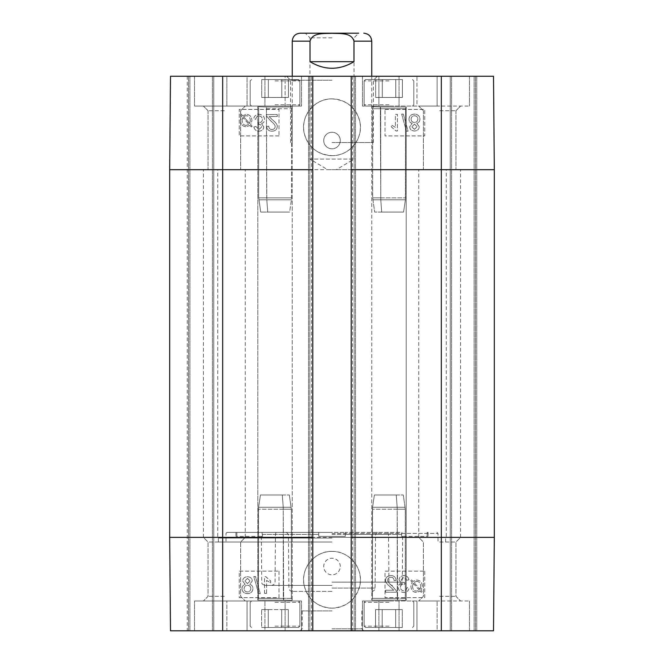 <?xml version="1.0" encoding="UTF-8"?>
<svg xmlns="http://www.w3.org/2000/svg" width="664" height="664" viewBox="0 0 664 664"><rect width="100%" height="100%" fill="white"/><g stroke="black" fill="none" stroke-linecap="round" stroke-linejoin="round"><path stroke-width="0.5" stroke-dasharray="3.32 2.49" d="M402.284 609.602L375.558 609.602L402.284 609.602L375.558 609.602L402.284 609.602L402.284 627.488L395.644 627.488L402.284 627.488L402.284 609.602M395.644 627.488L395.644 609.602L395.644 627.488L382.198 627.488L402.284 627.488L395.644 627.488L395.644 609.602L395.644 627.488L382.198 627.488L382.198 609.602L382.198 627.488L375.558 627.488L395.644 627.488M375.558 627.488L375.558 609.602L375.558 627.488L382.198 627.488L382.198 609.602L382.198 627.488L375.558 627.488M388.979 627.488L365.457 627.488L388.979 627.488M388.979 600.986L365.457 600.986L388.979 600.986M416.942 600.986L362.478 600.986L469.473 600.986L416.942 600.986L416.942 630.8L469.473 630.8L437.119 630.8L437.119 600.986L437.119 630.8L362.478 630.8L416.942 630.8L416.942 600.986M439.659 600.986L418.735 600.986L439.659 600.986M375.675 97.467L402.392 97.467L375.675 97.467L402.392 97.467L375.675 97.467L375.675 79.58L382.315 79.58L375.675 79.58L375.675 97.467M382.315 79.58L382.315 97.467L382.315 79.58L395.752 79.58L375.675 79.58L382.315 79.58L382.315 97.467L382.315 79.58L395.752 79.58L395.752 97.467L395.752 79.58L402.392 79.58L382.315 79.58M402.392 79.58L402.392 97.467L402.392 79.58L395.752 79.58L395.752 97.467L395.752 79.58L402.392 79.58M388.979 79.58L365.457 79.58L388.979 79.58M388.979 106.074L365.457 106.074L388.979 106.074M416.942 106.074L362.478 106.074L469.473 106.074L362.478 106.074L416.942 106.074L416.942 76.26L362.478 76.26L437.119 76.26L437.119 106.074L437.119 76.26L469.473 76.26L416.942 76.26L416.942 106.074M439.659 106.074L418.735 106.074L439.659 106.074M261.716 97.467L288.442 97.467L261.716 97.467L288.442 97.467L261.716 97.467L261.716 79.58L268.356 79.58L261.716 79.58L261.716 97.467M268.356 79.58L268.356 97.467L268.356 79.58L281.802 79.58L261.716 79.58L268.356 79.58L268.356 97.467L268.356 79.58L281.802 79.58L281.802 97.467L281.802 79.58L288.442 79.58L268.356 79.58M288.442 79.58L288.442 97.467L288.442 79.58L281.802 79.58L281.802 97.467L281.802 79.58L288.442 79.58M275.021 79.58L298.543 79.58L275.021 79.58M275.021 106.074L298.543 106.074L275.021 106.074M285.113 106.074L194.527 106.074L301.522 106.074L194.527 106.074L285.113 106.074L285.113 76.26L301.522 76.26L226.881 76.26L226.881 106.074L226.881 76.26L194.527 76.26L285.113 76.26L247.058 76.26L247.058 106.074L247.058 76.26L194.527 76.26L301.522 76.26L285.113 76.26L285.113 106.074M224.341 106.074L203.416 106.074L224.341 106.074M332 37.84L309.98 37.84L332 37.84M300.203 33.2L358.66 33.2L305.34 33.2L309.98 37.84L309.98 159.078L354.02 159.078L309.98 159.078L327.626 169.677L332 169.677L327.626 169.677M332 33.2L358.66 33.2L354.02 37.84L354.02 159.078L336.374 169.677L332 169.677L336.374 169.677M310.03 61.686C316.703 66.043 324.024 68.251 332 68.317C339.976 68.251 347.297 66.043 353.97 61.686L353.97 41.151C351.488 32.171 339.404 33.764 332 33.308C324.596 33.764 312.512 32.171 310.03 41.151L310.03 61.686L353.97 61.686M332 142.519L373.409 142.519L332 142.519M414.477 129.355L411.788 126.824L414.477 129.331L417.158 126.691L414.477 129.331M414.494 124.16L417.158 126.716L414.494 124.143L411.788 126.807L414.494 124.143M411.124 119.18C411.248 117.121 412.369 115.984 414.494 115.785C416.585 115.926 417.697 117.038 417.839 119.105C417.681 121.222 416.544 122.35 414.427 122.5C412.369 122.342 411.265 121.238 411.124 119.18L411.124 119.155C411.265 121.213 412.369 122.317 414.427 122.475C416.544 122.325 417.681 121.197 417.839 119.08C417.697 117.013 416.585 115.909 414.494 115.76C412.369 115.959 411.248 117.096 411.124 119.155M419.25 126.7L416.801 123.379C418.876 122.657 419.914 121.246 419.93 119.13C419.748 116.042 417.93 114.374 414.477 114.117C411.024 114.357 409.207 116.051 409.024 119.188C409.065 121.404 410.12 122.798 412.195 123.379L409.696 126.733C409.846 129.355 411.431 130.775 414.444 130.999C417.49 130.758 419.092 129.322 419.25 126.675L416.801 123.355C418.876 122.641 419.914 121.222 419.93 119.105C419.748 116.017 417.93 114.349 414.477 114.092C411.024 114.332 409.207 116.026 409.024 119.163C409.065 121.379 410.12 122.774 412.195 123.355L409.696 126.733C409.846 129.38 411.431 130.8 414.444 131.016C417.49 130.783 419.092 129.347 419.25 126.7L419.25 126.675M403.305 114.117L401.662 114.117L406.459 131.231L408.103 131.206L403.305 114.092L401.662 114.092L406.459 131.206L408.103 131.231L403.305 114.092M395.379 127.347L391.312 124.898L391.312 126.865L396.101 131.016L397.412 131.016L397.412 114.391L395.379 114.366L395.379 127.322L391.312 124.873L391.312 126.841L396.101 130.999L397.412 130.999L397.412 114.366L395.379 114.366L395.379 127.322M266.538 116.017L270.538 120.723C273.858 123.421 275.386 125.405 275.12 126.683C275.004 128.442 273.966 129.405 271.999 129.546C269.957 129.48 268.878 128.368 268.771 126.226L266.679 126.442C267.036 129.596 268.829 131.19 272.057 131.231C275.369 130.999 277.087 129.472 277.22 126.633C277.635 125.056 276.008 122.757 272.331 119.744L269.127 116.557L277.245 116.557L277.245 114.582L266.297 114.582L266.538 115.992L270.538 120.699C273.858 123.396 275.386 125.38 275.12 126.658C275.004 128.426 273.966 129.38 271.999 129.53C269.957 129.455 268.878 128.351 268.771 126.21L266.679 126.417C267.036 129.571 268.829 131.165 272.057 131.206C275.369 130.974 277.087 129.447 277.22 126.608L277.22 126.608C277.635 125.031 276.008 122.732 272.331 119.719L269.127 116.532L277.245 116.532L277.245 114.582L266.297 114.598L266.538 115.992M255.74 119.238C256.254 116.997 257.333 115.909 258.985 115.984C261.085 116.158 262.222 117.312 262.396 119.437C262.255 121.446 261.176 122.516 259.151 122.657L257.723 122.433L258.271 124.185C260.263 124.176 261.392 125.098 261.649 126.948L258.935 129.538L255.947 126.55L253.914 126.915C254.511 129.704 256.179 131.14 258.902 131.206C261.931 130.933 263.55 129.505 263.749 126.915L261.458 123.554C263.475 123.039 264.513 121.678 264.554 119.478C264.305 116.316 262.446 114.59 258.977 114.299C255.897 114.482 254.146 116.034 253.714 118.972L255.74 119.263C256.254 117.022 257.333 115.934 258.985 116.001C261.085 116.183 262.222 117.337 262.396 119.462L262.396 119.437M262.396 119.462C262.255 121.47 261.176 122.541 259.151 122.682L257.723 122.433M257.723 122.458L257.939 124.21M257.939 124.234L258.271 124.21C260.263 124.193 261.392 125.114 261.649 126.973L261.649 126.948M261.649 126.973L258.935 129.563L255.947 126.55M255.947 126.567L253.914 126.915M253.914 126.932C254.511 129.729 256.179 131.157 258.902 131.231C261.931 130.957 263.55 129.53 263.749 126.932L263.749 126.915M263.749 126.932L261.458 123.554M261.458 123.579C263.475 123.064 264.513 121.703 264.554 119.503L264.554 119.478M264.554 119.503C264.305 116.333 262.446 114.615 258.977 114.324C255.897 114.498 254.146 116.059 253.714 118.997L255.74 119.263M250.32 120.516L249.631 123.512L250.32 120.499C250.145 117.403 248.784 115.81 246.236 115.735C248.784 115.835 250.145 117.42 250.32 120.516M243.588 116.739L244.742 116.009L243.588 116.715L249.631 123.487L243.588 116.715M244.742 116.026L246.236 115.76L244.742 116.009M242.352 118.889L242.891 117.553L248.958 124.342L242.891 117.536L242.169 120.549L242.352 118.873M246.278 125.38C243.721 125.371 242.352 123.77 242.169 120.574C242.352 123.745 243.721 125.347 246.278 125.355L248.958 124.326L246.278 125.355M251.299 126.948L252.112 126.26L250.677 124.658L251.946 120.541C251.639 116.59 249.747 114.532 246.286 114.382L242.626 115.636L241.248 114.1L240.443 114.781L241.879 116.391L240.542 120.524C240.791 124.483 242.7 126.55 246.269 126.716L249.938 125.421L251.299 126.973L252.112 126.26M252.112 126.284L250.677 124.683L251.946 120.566C251.639 116.607 249.747 114.557 246.286 114.399L242.626 115.636M242.626 115.66L241.248 114.1M241.248 114.117L240.443 114.806L241.879 116.407L240.542 120.524M240.542 120.549C240.791 124.508 242.7 126.567 246.269 126.733L249.938 125.421M249.938 125.446L251.299 126.973M385.004 109.427L424.752 109.427L424.752 135.921L385.004 135.921L385.004 109.386L385.004 135.888L424.752 135.888L424.752 109.386L385.004 109.386M278.996 135.921L239.248 135.921L239.248 109.427L278.996 109.427L278.996 135.921L278.996 109.386L239.248 109.386L239.248 135.888L278.996 135.888M340.283 140.527A8.283 8.283 0 0 0 327.858 133.356A8.283 8.283 0 0 0 327.858 147.698A8.283 8.283 0 0 0 340.283 140.527A8.283 8.283 0 0 1 327.858 147.698A8.283 8.283 0 0 1 327.858 133.356A8.283 8.283 0 0 1 340.283 140.527M332 98.886C314.412 98.388 299.904 116.582 304.303 133.605C308.411 147.408 317.649 154.737 332 155.608C349.488 156.281 364.212 137.913 359.68 120.964C355.564 107.228 346.342 99.866 332 98.886M332 155.658A28.378 28.378 0 0 0 356.576 113.087A28.378 28.378 0 0 0 307.424 113.087A28.378 28.378 0 0 0 332 155.658M222.681 76.26L493.501 76.26L450.258 76.26L493.501 76.26L450.258 76.26L493.501 76.26L494.323 169.677L493.501 76.26L494.323 169.677L493.501 76.26L494.323 169.677L494.323 537.384L493.501 630.8L494.323 537.384L494.323 169.677L494.323 537.384L493.501 630.8L476.76 630.8L493.501 630.8L476.76 630.8L493.501 630.8L494.323 537.384L494.323 169.677L494.323 537.384L493.501 630.8L170.499 630.8L187.24 630.8L170.499 630.8L169.677 537.384L170.499 630.8L169.677 537.384L169.677 169.677L170.499 76.26L222.681 76.26L222.681 169.677L441.319 169.677L441.319 76.26M224.341 110.714L208.048 110.714L224.341 110.714M224.341 169.677L203.416 169.677L224.341 169.677M439.659 110.714L455.952 110.714L439.659 110.714M439.659 169.677L418.735 169.677L439.659 169.677M378.887 76.26L469.473 76.26L362.478 76.26L378.887 76.26L378.887 106.074L378.887 76.26M332 80.236L290.591 80.236L332 80.236M332 76.26L377.384 76.26L332 76.26M187.24 76.26L213.742 76.26L170.499 76.26L213.742 76.26L187.24 76.26L187.24 630.8L170.499 630.8L188.559 630.8L187.24 630.8L188.559 630.8L187.24 630.8L187.24 76.26M312.786 76.26L308.478 76.26L312.786 76.26L312.786 630.8L308.478 630.8L312.786 630.8M351.214 76.26L355.522 76.26L351.214 76.26L351.214 630.8L355.522 630.8L351.214 630.8M213.742 76.26L213.742 630.8L188.559 630.8L213.742 630.8L212.414 630.8L213.742 630.8L213.742 76.26M188.559 76.26L188.559 630.8L188.559 76.26M170.499 76.26L169.677 169.677L170.499 76.26M169.677 169.677L169.677 537.384L170.499 630.8L169.677 537.384L169.677 169.677L169.677 537.384L169.677 169.677L222.681 169.677L222.681 537.384L441.319 537.384L441.319 169.677L494.323 169.677M450.258 76.26L450.258 630.8L476.76 630.8L450.258 630.8L450.258 76.26L450.258 630.8L451.586 630.8L450.258 630.8L450.258 76.26M475.441 76.26L475.441 630.8L475.441 76.26M308.478 76.26L308.478 630.8L308.478 76.26M332 169.677L446.283 169.677L332 169.677M332 537.384L446.283 537.384L332 537.384M224.341 537.384L203.416 537.384L224.341 537.384M439.659 537.384L418.735 537.384L439.659 537.384M387.71 580.104C387.826 578.344 388.863 577.389 390.83 577.24C392.88 577.315 393.951 578.419 394.067 580.56L396.159 580.344C395.794 577.199 394.001 575.597 390.781 575.563C387.469 575.788 385.751 577.323 385.618 580.162C385.203 581.73 386.83 584.029 390.507 587.051L393.711 590.23L385.593 590.23L385.593 592.213L396.541 592.213L396.3 590.794L392.299 586.088C388.979 583.399 387.452 581.407 387.71 580.129C387.826 578.369 388.863 577.414 390.83 577.265C392.88 577.34 393.951 578.444 394.067 580.585L396.159 580.369C395.794 577.215 394.001 575.622 390.781 575.588C387.469 575.812 385.751 577.348 385.618 580.178L385.618 580.178C385.203 581.755 386.83 584.054 390.507 587.076L393.711 590.255L385.593 590.255L385.593 592.213L396.541 592.188L396.3 590.777L392.299 586.063C388.979 583.374 387.452 581.39 387.71 580.104L387.71 580.129M407.09 587.557C406.584 589.79 405.505 590.877 403.845 590.811C401.753 590.636 400.616 589.483 400.442 587.349C400.575 585.341 401.662 584.27 403.687 584.129L405.106 584.361L404.567 582.602C402.575 582.619 401.446 581.697 401.18 579.838L403.895 577.248L406.891 580.245L408.924 579.88C408.318 577.082 406.658 575.655 403.936 575.588C400.907 575.854 399.288 577.29 399.089 579.88L401.371 583.233C399.354 583.756 398.325 585.117 398.284 587.316L398.284 587.316C398.533 590.479 400.392 592.205 403.861 592.487C406.932 592.313 408.692 590.752 409.124 587.814L407.09 587.532C406.584 589.765 405.505 590.852 403.845 590.786C401.753 590.611 400.616 589.458 400.442 587.325L400.442 587.349M400.442 587.325C400.575 585.324 401.662 584.245 403.687 584.112L405.106 584.361M405.106 584.337L404.567 582.585C402.575 582.594 401.446 581.672 401.18 579.813L401.18 579.838M401.18 579.813L403.895 577.232L406.891 580.245M406.891 580.22L408.924 579.88M408.924 579.855C408.318 577.058 406.658 575.63 403.936 575.563C400.907 575.837 399.288 577.265 399.089 579.855L399.089 579.88M399.089 579.855L401.371 583.233M401.371 583.216C399.354 583.731 398.325 585.092 398.284 587.291C398.533 590.454 400.392 592.18 403.861 592.462C406.932 592.288 408.692 590.736 409.124 587.798L407.09 587.532M412.518 586.27L412.518 586.295C412.693 589.391 414.054 590.977 416.594 591.06C414.054 590.952 412.693 589.366 412.518 586.27L413.207 583.283L412.518 586.295M413.207 583.283L419.25 590.055L418.096 590.786L419.25 590.072L413.207 583.307M418.096 590.761L416.594 591.035L418.096 590.786M420.486 587.897L419.938 589.234L413.879 582.444L419.938 589.259L420.669 586.237L420.486 587.922M416.56 581.407C419.117 581.415 420.486 583.017 420.669 586.221C420.486 583.042 419.117 581.44 416.56 581.432L413.879 582.469L416.56 581.432M410.726 580.51L412.161 582.112L410.892 586.229C411.199 590.18 413.083 592.238 416.552 592.388L420.212 591.134L421.582 592.67L422.395 591.989L420.959 590.379L422.296 586.246C422.038 582.286 420.129 580.22 416.569 580.054L412.9 581.349L411.531 579.821L410.726 580.535L412.161 582.129L410.892 586.246C411.199 590.205 413.083 592.255 416.552 592.413L420.212 591.159L421.582 592.695L422.395 592.014L420.959 590.404L422.296 586.27C422.038 582.303 420.129 580.245 416.569 580.079L412.9 581.365L411.531 579.838L410.726 580.535M247.456 578.385L250.145 580.909L247.456 578.41L244.784 581.05L247.456 578.41M247.448 583.573L244.784 581.025L247.448 583.598L250.145 580.934L247.448 583.598M250.818 588.561C250.693 590.62 249.564 591.749 247.448 591.956C245.356 591.807 244.236 590.703 244.103 588.636C244.261 586.519 245.398 585.391 247.506 585.241C249.573 585.399 250.677 586.503 250.818 588.561L250.818 588.586C250.677 586.528 249.573 585.416 247.506 585.266C245.398 585.407 244.261 586.544 244.103 588.661C244.236 590.728 245.356 591.831 247.448 591.981C249.564 591.773 250.693 590.645 250.818 588.586M242.003 588.611C242.194 591.699 244.012 593.367 247.456 593.624C250.909 593.375 252.727 591.69 252.909 588.545C252.876 586.337 251.822 584.934 249.747 584.353L252.245 581.008C252.096 578.385 250.511 576.958 247.498 576.742C244.443 576.974 242.841 578.419 242.684 581.058L245.132 584.378C243.066 585.1 242.02 586.519 242.003 588.636C242.194 591.715 244.012 593.392 247.456 593.649C250.909 593.4 252.727 591.707 252.909 588.57L252.909 588.57C252.876 586.354 251.822 584.959 249.747 584.378L252.245 581.008C252.096 578.361 250.511 576.941 247.498 576.717C244.443 576.958 242.841 578.394 242.684 581.033L245.132 584.353C243.066 585.075 242.02 586.495 242.003 588.611L242.003 588.636M258.628 593.624L260.271 593.624L255.474 576.501L253.831 576.526L258.628 593.649L260.271 593.649L255.474 576.526L253.831 576.501L258.628 593.649M266.563 593.367L266.563 580.419L270.621 582.867L270.621 580.892L265.841 576.742L264.529 576.742L264.529 593.367L266.563 593.367L266.563 580.419M266.563 580.394L270.621 582.867M270.621 582.843L270.621 580.875L265.841 576.717L264.529 576.717L264.529 593.367M264.529 593.342L266.563 593.342M424.752 571.14L424.752 597.641L385.004 597.641L385.004 571.14L424.752 571.14L385.004 571.173L385.004 597.675L424.752 597.675L424.752 571.173M278.996 571.14L278.996 597.641L239.248 597.641L239.248 571.14L278.996 571.14L239.248 571.173L239.248 597.675L278.996 597.675L278.996 571.173M401.977 532.412L401.405 536.387L428.064 536.387L401.405 536.387L401.977 532.412L345.247 532.412L345.247 536.387L345.247 532.412L318.753 532.412L318.753 536.387L345.247 536.387L318.753 536.387L345.247 536.387L318.753 536.387L318.753 532.412L318.753 536.387L318.753 532.412L345.247 532.412L345.247 536.387L345.247 532.412L401.977 532.412M427.151 532.412L427.151 536.387L427.151 532.412L428.064 532.412L427.151 532.412M401.405 536.387L402.658 536.387L401.405 536.387M262.023 532.412L262.595 536.387L235.936 536.387L262.595 536.387L261.342 536.387L262.595 536.387L262.023 532.412L236.849 532.412L318.753 532.412L262.023 532.412M236.849 532.412L236.849 536.387L236.849 532.412L235.936 532.412L236.849 532.412M332 532.412L226.988 532.412L332 532.412M262.579 534.404L318.753 534.404L262.579 534.404M401.421 534.404L345.247 534.404L401.421 534.404M340.283 566.541L340.283 566.533A8.283 8.283 0 0 0 327.858 559.362A8.283 8.283 0 0 0 327.858 573.704A8.283 8.283 0 0 0 340.283 566.533L340.283 566.541M332 551.386C314.396 550.863 299.879 569.065 304.319 586.104C308.453 599.907 317.683 607.253 332 608.133C346.326 607.203 355.564 599.866 359.714 586.104C364.121 569.089 349.571 550.871 332 551.386M332 608.158A28.378 28.378 0 0 0 356.576 565.595A28.378 28.378 0 0 0 307.424 565.595A28.378 28.378 0 0 0 332 608.158M224.341 542.023L208.048 542.023L224.341 542.023M224.341 596.347L208.048 596.347L224.341 596.347M224.341 600.986L203.416 600.986L224.341 600.986M439.659 542.023L455.952 542.023L439.659 542.023M439.659 596.347L455.952 596.347L439.659 596.347M437.119 630.8L362.478 630.8L437.119 630.8M264.936 630.8L301.522 630.8L247.058 630.8L247.058 600.986L301.522 600.986L194.527 600.986L301.522 600.986L247.058 600.986L247.058 630.8L194.527 630.8L264.936 630.8L226.881 630.8L226.881 600.986L226.881 630.8L194.527 630.8L301.522 630.8L264.936 630.8L264.936 600.986L264.936 630.8M332 628.816L361.814 628.816L332 628.816M332 630.8L300.203 630.8L332 630.8M332 610.921L302.186 610.921L332 610.921M332 534.404L388.531 534.404L332 534.404M332 591.383L292.218 591.383L332 591.383M332 585.416L265.052 585.416L332 585.416M332 538.048L218.373 538.048L332 538.048M332 542.023L218.373 542.023L332 542.023M332 533.408L438.008 533.408L332 533.408M355.522 76.26L355.522 630.8L355.522 76.26M275.021 600.986L298.543 600.986L275.021 600.986M275.021 627.488L298.543 627.488L275.021 627.488M281.685 627.488L261.608 627.488L281.685 627.488L281.685 609.602L288.325 609.602L261.608 609.602L281.685 609.602L281.685 627.488L288.325 627.488L288.325 609.602L288.325 627.488L268.248 627.488L268.248 609.602L261.608 609.602L268.248 609.602L268.248 627.488L261.608 627.488L261.608 609.602L261.608 627.488L281.685 627.488L281.685 609.602L281.685 627.488M268.248 627.488L268.248 609.602L268.248 627.488M258.462 598.339L257.798 600.09L283.636 600.09L257.798 600.09L283.636 600.09L283.304 598.339L283.636 600.09C294.965 600.43 294.965 600.43 283.636 600.09C294.965 600.43 294.965 600.43 283.636 600.09L257.798 600.09L258.462 598.339L258.462 509.222L283.304 509.222C293.837 509.222 293.837 509.222 283.304 509.222C293.837 509.222 293.837 509.222 283.304 509.222L258.462 509.222L283.304 509.222C293.837 509.222 293.837 509.222 283.304 509.222C293.837 509.222 293.837 509.222 283.304 509.222L258.462 509.222L258.603 507.254L258.462 598.339L283.304 598.339L283.229 507.254L283.636 600.09L283.229 507.254L283.304 598.339L258.462 598.339L291.33 598.339L258.462 598.339M260.446 494.979L258.603 507.254L283.229 507.254C293.662 507.254 293.662 507.254 283.229 507.254C293.662 507.254 293.662 507.254 283.229 507.254L258.603 507.254L283.229 507.254C293.662 507.254 293.662 507.254 283.229 507.254C293.662 507.254 293.662 507.254 283.229 507.254L258.603 507.254L260.446 494.979L282.308 494.979L283.229 507.254L282.308 494.979L289.338 494.979L260.446 494.979L282.308 494.979L283.229 507.254L282.308 494.979L289.338 494.979L260.446 494.979M266.413 106.979C255.084 106.638 255.084 106.638 266.413 106.979C255.084 106.638 255.084 106.638 266.413 106.979L292.251 106.979L266.413 106.979L266.737 197.847C256.213 197.839 256.213 197.839 266.737 197.847C256.213 197.839 256.213 197.839 266.737 197.847L291.587 197.847L266.737 197.847C256.213 197.839 256.213 197.839 266.737 197.847C256.213 197.839 256.213 197.839 266.737 197.847L291.587 197.847L266.737 197.847L266.413 106.979L292.251 106.979L266.413 106.979C255.084 106.638 255.084 106.638 266.413 106.979C255.084 106.638 255.084 106.638 266.413 106.979L266.812 199.806L266.413 106.979M267.733 212.082L266.812 199.806C256.379 199.814 256.379 199.814 266.812 199.806C256.379 199.814 256.379 199.814 266.812 199.806L291.438 199.806L291.587 108.73L292.251 106.979L292.251 600.339L291.33 598.339L283.304 598.339L291.33 598.339L291.33 509.222L289.338 494.979L291.313 509.222L291.33 598.339L292.251 600.339L292.251 106.979L291.587 108.73L291.438 199.806L266.812 199.806C256.379 199.814 256.379 199.814 266.812 199.806C256.379 199.814 256.379 199.814 266.812 199.806L291.438 199.806L266.812 199.806L267.733 212.082L289.604 212.082L291.438 199.806L289.604 212.082L260.703 212.082L267.733 212.082L266.812 199.806L267.733 212.082L289.604 212.082L267.733 212.082M372.413 598.339L371.749 600.09L397.587 600.09L371.749 600.09L397.587 600.09L397.263 598.339L397.587 600.09C408.916 600.43 408.916 600.43 397.587 600.09C408.916 600.43 408.916 600.43 397.587 600.09L371.749 600.09L372.413 598.339L372.413 509.222L397.263 509.222C407.787 509.222 407.787 509.222 397.263 509.222C407.787 509.222 407.787 509.222 397.263 509.222L372.413 509.222L397.263 509.222C407.787 509.222 407.787 509.222 397.263 509.222C407.787 509.222 407.787 509.222 397.263 509.222L372.413 509.222L372.562 507.254L372.413 598.339L397.263 598.339L397.188 507.254L397.587 600.09L397.188 507.254L397.263 598.339L372.413 598.339L405.289 598.339L372.413 598.339M374.396 494.979L372.562 507.254L397.188 507.254C407.621 507.254 407.621 507.254 397.188 507.254C407.621 507.254 407.621 507.254 397.188 507.254L372.562 507.254L397.188 507.254C407.621 507.254 407.621 507.254 397.188 507.254C407.621 507.254 407.621 507.254 397.188 507.254L372.562 507.254L374.396 494.979L396.267 494.979L397.188 507.254L396.267 494.979L403.297 494.979L374.396 494.979L396.267 494.979L397.188 507.254L396.267 494.979L403.297 494.979L374.396 494.979M405.538 108.73L406.202 106.979L380.364 106.979L406.202 106.979L380.364 106.979L380.696 108.73L380.364 106.979C369.035 106.638 369.035 106.638 380.364 106.979C369.035 106.638 369.035 106.638 380.364 106.979L406.202 106.979L406.202 600.339L405.289 598.339L397.263 598.339L405.289 598.339L405.289 509.222L403.289 494.979L405.272 509.222L405.289 598.339L406.202 600.339L406.202 106.979L405.538 108.73L405.538 197.847L380.696 197.847C370.172 197.839 370.172 197.839 380.696 197.847C370.172 197.839 370.172 197.839 380.696 197.847L405.538 197.847L380.696 197.847C370.172 197.839 370.172 197.839 380.696 197.847C370.172 197.839 370.172 197.839 380.696 197.847L405.538 197.847L405.397 199.806L405.538 108.73L380.696 108.73L380.771 199.806L380.364 106.979L380.771 199.806L380.696 108.73L405.538 108.73L372.67 108.73L405.538 108.73M403.554 212.082L405.397 199.806L380.771 199.806C370.338 199.814 370.338 199.814 380.771 199.806C370.338 199.814 370.338 199.814 380.771 199.806L405.397 199.806L380.771 199.806C370.338 199.814 370.338 199.814 380.771 199.806C370.338 199.814 370.338 199.814 380.771 199.806L405.397 199.806L403.554 212.082L381.692 212.082L380.771 199.806L381.692 212.082L374.662 212.082L403.554 212.082L381.692 212.082L380.771 199.806L381.692 212.082L374.662 212.082L403.554 212.082M283.636 600.09C294.965 600.43 294.965 600.43 283.636 600.09C294.965 600.43 294.965 600.43 283.636 600.09M397.587 600.09C408.916 600.43 408.916 600.43 397.587 600.09C408.916 600.43 408.916 600.43 397.587 600.09M380.364 106.979C369.035 106.638 369.035 106.638 380.364 106.979C369.035 106.638 369.035 106.638 380.364 106.979M388.979 626.16L364.129 626.16L388.979 626.16M388.979 602.314L364.129 602.314L388.979 602.314M388.979 80.9L364.129 80.9L388.979 80.9M388.979 104.754L364.129 104.754L388.979 104.754M275.021 80.9L299.871 80.9L275.021 80.9M275.021 104.754L299.871 104.754L275.021 104.754M292.251 41.151L310.03 41.151M353.97 41.151L371.749 41.151M264.936 76.26L264.936 106.074L264.936 76.26M399.064 76.26L399.064 106.074L399.064 76.26M212.414 76.26L212.414 630.8L212.414 76.26M189.887 630.8L189.887 76.26L189.887 630.8M451.586 76.26L451.586 630.8L451.586 76.26M474.113 76.26L474.113 630.8L474.113 76.26M476.76 76.26L476.76 630.8L476.76 76.26M309.806 76.26L309.806 630.8L309.806 76.26M311.457 76.26L311.457 630.8M169.677 537.384L222.681 537.384L222.681 630.8M441.319 630.8L441.319 537.384L494.323 537.384M378.887 630.8L378.887 600.986L378.887 630.8M399.064 630.8L399.064 600.986L399.064 630.8M285.113 630.8L285.113 600.986L285.113 630.8M332 588.096L375.094 588.096L332 588.096M332 582.137L402.259 582.137L332 582.137M354.194 76.26L354.194 630.8L354.194 76.26M352.542 76.26L352.542 630.8M275.021 602.314L299.871 602.314L275.021 602.314M275.021 626.16L299.871 626.16L275.021 626.16M266.737 108.73L291.587 108.73L266.737 108.73M380.696 108.73L372.67 108.73L380.696 108.73M413.821 626.16L412.493 627.488L413.821 626.16L413.821 602.314L412.493 600.986L413.821 602.314L413.821 626.16M364.129 626.16L365.457 627.488L364.129 626.16L364.129 602.314L365.457 600.986L364.129 602.314L364.129 626.16M364.129 80.9L365.457 79.58L364.129 80.9L364.129 104.754L365.457 106.074L364.129 104.754L364.129 80.9M413.821 80.9L412.493 79.58L413.821 80.9L413.821 104.754L412.493 106.074L413.821 104.754L413.821 80.9M250.179 80.9L251.507 79.58L250.179 80.9L250.179 104.754L251.507 106.074L250.179 104.754L250.179 80.9M299.871 80.9L298.543 79.58L299.871 80.9L299.871 104.754L298.543 106.074L299.871 104.754L299.871 80.9M292.251 76.26L292.251 142.519M371.749 76.26L371.749 142.519M240.625 110.714L245.265 106.074L240.625 110.714L240.625 169.677L240.625 110.714M208.048 110.714L203.416 106.074L208.048 110.714L208.048 169.677L208.048 110.714M455.952 110.714L460.584 106.074L455.952 110.714L455.952 169.677L455.952 110.714M423.375 110.714L418.735 106.074L423.375 110.714L423.375 169.677L423.375 110.714M194.527 76.26L194.527 106.074L194.527 76.26M301.522 76.26L301.522 106.074L301.522 76.26M362.478 76.26L362.478 106.074L362.478 76.26M469.473 76.26L469.473 106.074L469.473 76.26M373.409 142.519L373.409 80.236L377.384 76.26M290.591 142.519L290.591 80.236L286.616 76.26M445.627 542.023L445.627 538.048L446.283 537.384L446.283 169.677M218.373 542.023L218.373 538.048L217.717 537.384L217.717 169.677M245.265 537.384L245.265 169.677L245.265 537.384L240.625 542.023L240.625 596.347L245.265 600.986L240.625 596.347L240.625 542.023L245.265 537.384M203.416 537.384L203.416 169.677L203.416 537.384L208.048 542.023L208.048 596.347L203.416 600.986L208.048 596.347L208.048 542.023L203.416 537.384M460.584 537.384L460.584 169.677L460.584 537.384L455.952 542.023L455.952 596.347L460.584 600.986L455.952 596.347L455.952 542.023L460.584 537.384M418.735 537.384L418.735 169.677L418.735 537.384L423.375 542.023L423.375 596.347L418.735 600.986L423.375 596.347L423.375 542.023L418.735 537.384M428.064 532.412L428.064 536.387M235.936 532.412L235.936 536.387M469.473 630.8L469.473 600.986L469.473 630.8M362.478 630.8L362.478 600.986L362.478 630.8M301.522 630.8L301.522 600.986L301.522 630.8M194.527 630.8L194.527 600.986L194.527 630.8M302.186 610.921L302.186 628.816L300.203 630.8M361.814 610.921L361.814 628.816L363.797 630.8M371.782 591.383C373.782 591.184 374.886 590.088 375.094 588.096L375.558 534.404L377.567 532.412M292.218 591.383C290.218 591.184 289.114 590.088 288.906 588.096L288.442 534.404L286.433 532.412M276.017 532.412L275.469 534.404L275.054 582.137C275.444 583.39 274.34 584.486 271.742 585.416M387.983 532.412L388.531 534.404L388.946 582.137C388.556 583.39 389.66 584.486 392.258 585.416M402.658 536.387L402.259 582.137C402.65 583.39 401.546 584.486 398.948 585.416M261.342 536.387L261.74 582.137C261.35 583.39 262.454 584.486 265.052 585.416M226.988 532.412L225.992 533.408L225.992 542.023M437.012 532.412L438.008 533.408L438.008 542.023M250.179 602.314L251.507 600.986L250.179 602.314L250.179 626.16L251.507 627.488L250.179 626.16L250.179 602.314M299.871 602.314L298.543 600.986L299.871 602.314L299.871 626.16L298.543 627.488L299.871 626.16L299.871 602.314M257.798 106.721L257.798 600.09L257.798 106.721L258.711 108.73L258.711 197.847L260.711 212.082L258.728 197.839L258.711 108.73L257.798 106.721M372.67 108.73L371.749 106.721L371.749 600.09L371.749 106.721L372.67 108.73L372.67 197.847L374.67 212.082L372.687 197.839L372.67 108.73"/><path stroke-width="1" d="M305.34 33.2L332 33.2M358.66 33.2L300.203 33.2C295.372 33.673 292.716 36.321 292.251 41.151L292.251 76.26M353.97 61.686C339.321 70.45 324.679 70.45 310.03 61.686L310.03 41.151C312.512 32.171 324.596 33.764 332 33.308C339.404 33.764 351.488 32.171 353.97 41.151L353.97 61.686L310.03 61.686M222.681 76.26L170.499 76.26L169.677 169.677L169.677 537.384L170.499 630.8L312.786 630.8L312.786 76.26L222.681 76.26L222.681 169.677L169.677 169.677M312.786 76.26L351.214 76.26L351.214 630.8L493.501 630.8L494.323 537.384L494.323 169.677L493.501 76.26L351.214 76.26M351.214 630.8L312.786 630.8M310.03 41.151L292.251 41.151M371.749 76.26L371.749 41.151L353.97 41.151M494.323 169.677L351.214 169.677M494.323 537.384L441.319 537.384L441.319 76.26M312.786 169.677L222.681 169.677L222.681 537.384L169.677 537.384M441.319 630.8L441.319 537.384L351.214 537.384M312.786 537.384L222.681 537.384L222.681 630.8M371.749 41.151C371.284 36.321 368.628 33.673 363.797 33.2"/></g></svg>
